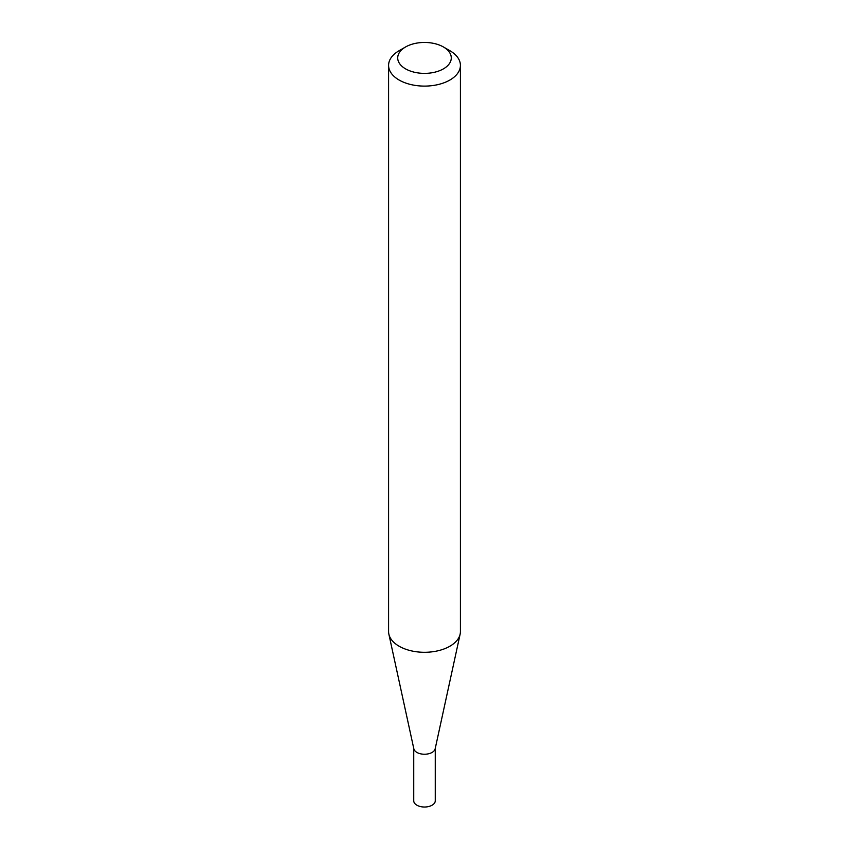 <?xml version="1.0" encoding="UTF-8"?>
<svg xmlns="http://www.w3.org/2000/svg" width="849" height="849" viewBox="0 0 849 849"><rect width="100%" height="100%" fill="white"/><g stroke="black" fill="none" stroke-linecap="round" stroke-linejoin="round"><path stroke-width="1.27" d="M460.413 65.362L460.413 631.56A35.913 20.737 180 0 1 460.137 634.139L435.176 748.797A10.761 6.219 180 0 1 427.992 753.901A10.761 6.219 180 0 1 416.891 752.416A10.761 6.219 180 0 1 413.824 748.797L388.863 634.139A35.913 20.737 180 0 1 388.587 631.56L388.587 65.362A35.913 20.737 180 0 1 399.104 50.707L405.557 46.982A26.797 15.473 0 0 0 405.557 68.854A26.797 15.473 0 0 0 443.443 68.854A26.797 15.473 0 0 0 443.443 46.982L449.896 50.707A35.913 20.737 180 0 1 460.413 65.362A35.913 20.737 180 0 1 438.243 84.529A35.913 20.737 180 0 1 399.104 80.029A35.913 20.737 180 0 1 388.587 65.362M435.261 748.415L435.261 800.809A10.761 6.219 180 0 1 428.618 806.55A10.761 6.219 180 0 1 416.891 805.202A10.761 6.219 180 0 1 413.739 800.809L413.739 748.415M460.137 634.139A35.913 20.737 180 0 1 436.142 651.172A35.913 20.737 180 0 1 399.104 646.216A35.913 20.737 180 0 1 388.863 634.139M449.896 50.707L443.443 46.982A26.797 15.473 0 0 0 405.557 46.982"/></g></svg>
